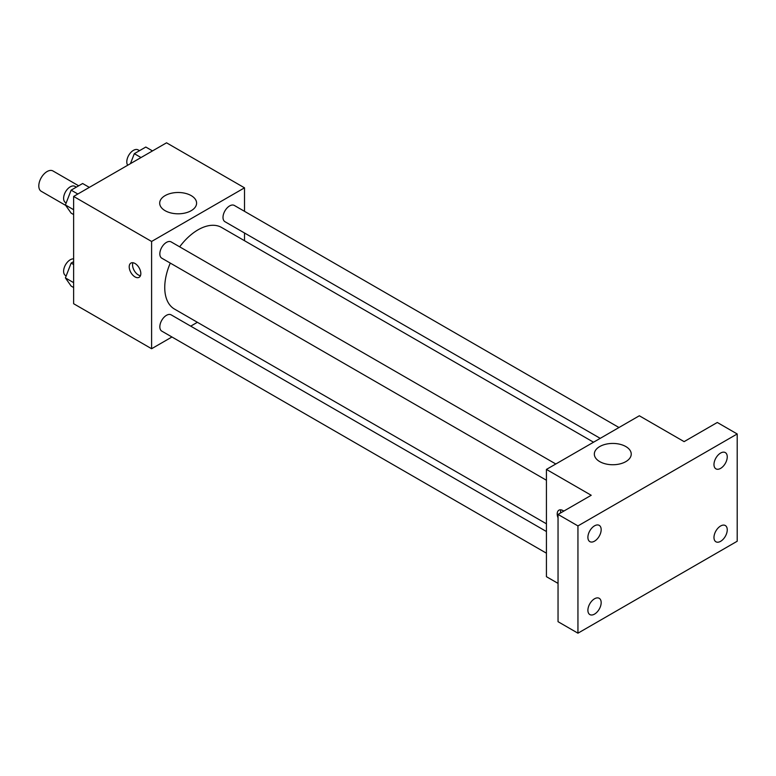 <?xml version="1.0" encoding="UTF-8"?>
<svg xmlns="http://www.w3.org/2000/svg" width="776" height="776" viewBox="0 0 776 776"><rect width="100%" height="100%" fill="white"/><g stroke="black" fill="none" stroke-linecap="round" stroke-linejoin="round"><path stroke-width="1.16" d="M78.667 185.804L52.962 170.963A11.727 6.771 120 0 0 43.922 174.105A11.727 6.771 120 0 0 38.8 185.91A11.727 6.771 120 0 0 41.225 191.284L65.718 205.417M171.952 336.988L151.601 348.734L73.633 303.717L73.633 196.444L166.539 142.813L244.508 187.831L244.508 211.314M197.395 322.292L190.721 326.153M170.284 263.083A47.113 27.199 120 0 0 164.745 287.508A47.113 27.199 120 0 0 174.503 309.081L546.43 523.81M593.533 442.213L221.606 227.484A47.113 27.199 120 0 0 179.663 246.826M244.508 232.994L244.508 240.706M151.601 348.734L151.601 241.462L244.508 187.831M618.976 427.518L234.333 205.446A9.38 5.422 120 0 0 227.106 207.958A9.38 5.422 120 0 0 223.003 217.406A9.38 5.422 120 0 0 224.953 221.703L600.217 438.353M546.43 531.521L171.166 314.862A9.38 5.422 120 0 0 163.93 317.374A9.38 5.422 120 0 0 159.837 326.822A9.38 5.422 120 0 0 161.777 331.119L546.43 553.191M546.43 480.247L161.777 258.175A9.38 5.422 -60 0 1 161.777 247.331A9.38 5.422 -60 0 1 171.166 241.918L555.81 463.99M151.601 241.462L73.633 196.444M165.104 210.684A18.449 10.651 180 0 1 159.691 203.147A18.449 10.651 180 0 1 178.15 192.496A18.449 10.651 180 0 1 196.6 203.147A18.449 10.651 180 0 1 185.212 212.993A18.449 10.651 180 0 1 165.104 210.684M140.825 273.55A8.216 4.743 60 0 1 139.117 277.304A8.216 4.743 60 0 1 130.911 272.57A8.216 4.743 60 0 1 130.911 263.083A8.216 4.743 60 0 1 137.236 265.285A8.216 4.743 60 0 1 140.825 273.55M140.437 275.722A8.216 4.743 60 0 1 134.258 270.63A8.216 4.743 60 0 1 132.939 262.734M558.041 583.387L546.43 576.684L546.43 469.412L639.327 415.771L684.112 441.631L717.296 422.474L737.2 433.968L737.2 541.241L577.945 633.187L558.041 621.692L558.041 514.42L591.215 495.272L546.43 469.412M577.945 633.187L577.945 525.915L558.041 514.42M577.945 525.915L737.2 433.968M599.732 461.613A18.449 10.651 180 0 1 594.329 454.086A18.449 10.651 180 0 1 612.778 443.435A18.449 10.651 180 0 1 631.237 454.086A18.449 10.651 180 0 1 619.84 463.932A18.449 10.651 180 0 1 599.732 461.613M558.041 517.873A8.216 4.743 60 0 1 558.914 510.191A8.216 4.743 60 0 1 563.793 511.103M560.602 512.946A8.216 4.743 60 0 1 560.941 509.842M720.613 468.374A9.38 5.422 -60 0 1 715.918 468.84A9.38 5.422 -60 0 1 714.483 461.322A9.38 5.422 -60 0 1 720.613 453.048A9.38 5.422 -60 0 1 725.308 452.583A9.38 5.422 -60 0 1 726.743 460.11A9.38 5.422 -60 0 1 720.613 468.374M594.532 541.163A9.38 5.422 -60 0 1 589.838 541.629A9.38 5.422 -60 0 1 588.402 534.111A9.38 5.422 -60 0 1 594.532 525.837A9.38 5.422 -60 0 1 599.227 525.371A9.38 5.422 -60 0 1 600.663 532.899A9.38 5.422 -60 0 1 594.532 541.163M594.532 614.107A9.38 5.422 -60 0 1 589.838 614.573A9.38 5.422 -60 0 1 588.402 607.055A9.38 5.422 -60 0 1 594.532 598.781A9.38 5.422 -60 0 1 599.227 598.315A9.38 5.422 -60 0 1 600.663 605.843A9.38 5.422 -60 0 1 594.532 614.107M720.613 541.318A9.38 5.422 -60 0 1 715.918 541.784A9.38 5.422 -60 0 1 714.483 534.266A9.38 5.422 -60 0 1 720.613 525.992A9.38 5.422 -60 0 1 725.308 525.527A9.38 5.422 -60 0 1 726.743 533.054A9.38 5.422 -60 0 1 720.613 541.318M73.633 214.574L71.14 213.138L65.397 204.961L71.14 190.149L82.634 183.514L89.337 187.385M73.633 209.714L65.397 204.961M77.843 194.019L71.14 190.149M76.32 187.161L74.942 186.366A9.38 5.422 120 0 0 67.716 188.878A9.38 5.422 120 0 0 63.613 198.326A9.38 5.422 120 0 0 65.562 202.623L66.164 202.972M130.446 163.649L134.316 153.677L145.81 147.042L152.503 150.913M141.019 157.547L134.316 153.677M139.486 150.689L138.118 149.894A9.38 5.422 120 0 0 130.882 152.406A9.38 5.422 120 0 0 126.789 161.854A9.38 5.422 120 0 0 127.72 165.22M73.633 287.518L71.14 286.082L65.397 277.905L71.14 263.093L73.633 261.648M73.633 282.658L65.397 277.905M73.633 264.538L71.14 263.093M73.633 258.893A9.38 5.422 120 0 0 66.969 262.676A9.38 5.422 120 0 0 63.613 271.27A9.38 5.422 120 0 0 65.562 275.567L66.164 275.916"/></g></svg>
